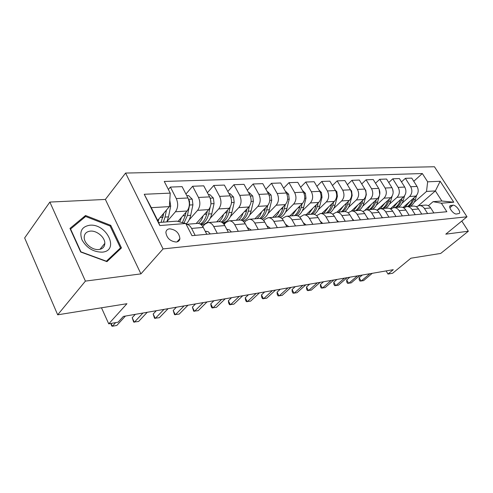 <?xml version="1.0" encoding="UTF-8"?>
<svg xmlns="http://www.w3.org/2000/svg" width="493" height="493" viewBox="0 0 493 493"><rect width="100%" height="100%" fill="white"/><g stroke="black" fill="none" stroke-linecap="round" stroke-linejoin="round"><path stroke-width="0.74" d="M176.254 242.038C178.374 241.755 179.588 240.627 179.902 238.661C179.206 232.906 175.779 229.627 169.623 228.82C167.386 229.085 166.135 230.28 165.87 232.406C166.745 238.144 170.208 241.354 176.254 242.038M49.861 202.075L24.65 237.946L57.681 314.811L85.406 281.109L140.93 273.88L163.072 248.916L125.592 173.055L105.373 199.437L49.861 202.075L85.406 281.109M163.072 248.916L466.994 216.797L434.45 166.757L125.592 173.055M466.994 216.797L445.789 234.163L468.35 231.223L461.781 221.067M468.35 231.223L440.717 253.433L410.903 258.209L392.681 273.214L387.985 274.053L393.278 269.677L123.392 316.414L118.117 322.182L108.737 323.852L126.941 303.713L57.681 314.811M452.925 205.187L450.06 205.778C448.236 207.559 453.696 214.523 456.518 214.005L459.328 213.414C461.177 211.663 455.76 204.724 452.925 205.187L449.881 207.756M427.653 181.818L440.169 181.27L453.757 202.216L441.383 203.202L433.057 201.68L441.87 201.015L435.374 190.914L426.519 191.438L427.653 181.818L422.335 173.542L164.261 181.442L170.233 193.127L169.395 206.61L151.296 207.676L158.691 222.516L176.765 221.141L185.756 223.495L159.824 225.554L144.239 194.273L170.233 193.127M185.756 223.495L191.987 235.672L446.855 211.725L441.383 203.202M101.484 307.792L108.737 323.852M386.118 270.916L387.985 274.053M418.403 205.717L435.374 190.914L440.169 181.27M433.057 201.68L428.374 205.729M217.277 233.3L213.728 226.521C212.181 223.767 210.252 222.448 207.935 222.577L204.848 224.241L202.74 226.552M238.292 231.322L234.76 224.722C233.226 222.035 231.297 220.753 228.986 220.882L225.893 222.516L224.093 224.438M258.283 229.442L254.776 223.009C253.248 220.389 251.331 219.145 249.02 219.274L245.927 220.87L244.405 222.46M277.331 227.655L273.849 221.375C272.333 218.818 270.417 217.61 268.112 217.74L265.024 219.305L263.743 220.611M295.492 225.948L292.035 219.823C290.531 217.327 288.627 216.144 286.328 216.273L283.247 217.814L282.187 218.867M312.833 224.321L309.407 218.331C307.909 215.897 306.017 214.745 303.731 214.88L299.793 217.228M329.404 222.762L326.002 216.914C324.523 214.529 322.644 213.407 320.364 213.543L316.611 215.675M345.26 221.271L341.889 215.552C340.416 213.222 338.549 212.126 336.281 212.261L332.707 214.209M360.445 219.847L357.098 214.252C355.644 211.972 353.789 210.899 351.534 211.035L348.113 212.816M374.994 218.479L371.685 213.001C370.237 210.776 368.394 209.728 366.157 209.858L362.879 211.491M388.952 217.166L385.674 211.805C384.244 209.624 382.414 208.601 380.183 208.73L377.046 210.228M402.356 215.903L399.108 210.659C397.691 208.521 395.873 207.516 393.66 207.645L390.647 209.026M414.169 202.296L426.519 191.438M403.003 207.51L415.919 196.085C418.514 193.262 418.884 190.051 417.035 186.434L411.747 178.109L405.382 178.343L401.493 181.899M402.017 203.227L409.584 196.497C412.185 193.65 412.555 190.403 410.7 186.755L405.382 178.343M390.296 208.816L403.625 196.886C406.232 194.014 406.602 190.736 404.735 187.057L399.398 178.565L392.785 178.811L388.749 182.546M389.408 204.194L397.044 197.317C399.657 194.415 400.026 191.105 398.153 187.389L392.785 178.811M377.336 209.969L390.85 197.718C393.476 194.797 393.839 191.457 391.953 187.697L386.567 179.045L379.696 179.298L375.506 183.23M376.301 205.205L384.01 198.168C386.641 195.21 387.005 191.839 385.113 188.043L379.696 179.298M365.03 210.11L377.57 198.587C380.208 195.604 380.571 192.202 378.667 188.369L373.232 179.538L366.083 179.803L361.726 183.951M362.669 206.253L370.459 199.049C373.096 196.041 373.46 192.597 371.549 188.727L366.083 179.803M351.336 211.059L363.754 199.486C366.404 196.448 366.767 192.973 364.845 189.065L359.36 180.056L351.922 180.333L347.386 184.709M348.489 207.35L356.347 199.967C359.003 196.904 359.36 193.392 357.431 189.441L351.922 180.333M336.91 212.212L349.371 200.423C352.027 197.329 352.384 193.78 350.449 189.793L344.915 180.592L337.163 180.882L332.448 185.504M333.724 208.49L341.649 200.928C344.311 197.798 344.669 194.217 342.721 190.181L337.163 180.882M321.874 213.42L334.377 201.403C337.046 198.241 337.397 194.624 335.443 190.544L329.86 181.153L321.781 181.449L316.87 186.354M318.33 209.685L326.329 201.927C328.997 198.734 329.355 195.074 327.389 190.951L321.781 181.449M306.196 214.677L318.743 202.426C321.418 199.197 321.763 195.505 319.791 191.333L314.164 181.732L305.734 182.046L300.613 187.248M302.271 210.93L310.337 202.974C313.018 199.714 313.363 195.974 311.379 191.759L305.734 182.046M289.847 215.996L302.419 203.486C305.099 200.195 305.438 196.417 303.448 192.159L297.778 182.342L288.972 182.669L283.629 188.203M285.496 212.236L293.643 204.059C296.324 200.731 296.663 196.91 294.666 192.603L288.972 182.669M272.771 217.364L285.355 204.601C288.041 201.236 288.38 197.379 286.371 193.022L280.659 182.977L271.452 183.322L265.875 189.22M262.356 219.367L262.677 219.034M267.97 213.611L276.179 205.199C278.865 201.797 279.198 197.89 277.183 193.484L271.452 183.322M254.918 218.8L267.514 205.766C270.201 202.327 270.528 198.377 268.506 193.922L262.757 183.642L253.112 184L247.289 190.304M243.487 221.48L244.423 220.5M249.631 215.053L257.907 206.394C260.594 202.913 260.92 198.919 258.887 194.402L253.112 184M236.246 220.303L248.829 206.986C251.516 203.467 251.837 199.431 249.797 194.864L244.01 184.339L233.91 184.715L227.815 191.463M223.631 223.847L225.326 222.035M230.428 216.569L238.766 207.639C241.447 204.084 241.761 199.998 239.715 195.37L233.91 184.715M216.68 221.875L229.251 208.262C231.926 204.669 232.24 200.528 230.182 195.85L224.358 185.072L213.765 185.46L207.387 192.708M202.703 226.49L205.304 223.631M210.289 218.165L218.689 208.952C221.363 205.31 221.671 201.126 219.607 196.38L213.765 185.46M196.171 223.526L208.699 209.605C211.368 205.926 211.67 201.686 209.599 196.886L203.745 185.836L192.621 186.249L185.935 194.051M189.152 219.853L197.607 210.326C200.269 206.604 200.565 202.309 198.488 197.446L192.621 186.249M177.961 221.456L187.106 211.01C189.762 207.245 190.051 202.9 187.969 197.976L182.09 186.637L170.393 187.075L168.378 189.497M166.93 221.64L175.44 211.774C178.09 207.96 178.374 203.554 176.284 198.568L170.393 187.075M157.649 220.426L169.395 206.61M433.877 212.945L430.703 207.954C429.323 205.92 427.542 204.965 425.373 205.1L419.26 205.593M422.335 173.542L413.756 181.276M427.622 213.531L424.436 208.49C423.043 206.431 421.256 205.476 419.075 205.606L416.283 206.783M421.737 214.085L418.532 208.995C417.14 206.918 415.346 205.951 413.152 206.08L406.799 206.592M415.235 214.695L412.019 209.55C410.614 207.454 408.814 206.475 406.614 206.604L403.712 207.88M409.116 215.268L405.887 210.073C404.476 207.96 402.664 206.968 400.464 207.103L393.845 207.633M395.7 216.033L392.73 211.201C391.3 209.044 389.482 208.028 387.258 208.163L380.374 208.718M382.328 217.789L379.031 212.372C377.595 210.172 375.758 209.137 373.521 209.266L366.342 209.845M368.086 219.126L364.758 213.598C363.31 211.343 361.461 210.283 359.212 210.419L351.719 211.016M353.235 220.519L349.882 214.868C348.415 212.569 346.554 211.485 344.293 211.614L336.472 212.243M337.736 221.979L334.353 216.199C332.874 213.845 331 212.736 328.726 212.865L320.555 213.524M321.541 223.502L318.127 217.586C316.642 215.176 314.756 214.042 312.47 214.172L303.922 214.862M304.606 225.091L301.168 219.04C299.67 216.575 297.772 215.41 295.473 215.54L286.519 216.261M286.883 226.755L283.413 220.556C281.904 218.035 279.993 216.84 277.688 216.969L268.309 217.727M268.303 228.505L264.809 222.152C263.287 219.564 261.37 218.337 259.059 218.467L249.211 219.262M248.811 230.336L245.292 223.822C243.758 221.166 241.835 219.909 239.524 220.038L229.177 220.87M228.339 232.258L224.796 225.572C223.255 222.854 221.326 221.56 219.015 221.69L208.132 222.565M206.801 234.28L203.245 227.421C201.692 224.623 199.764 223.292 197.453 223.421L186.181 224.327M195.16 235.377L191.592 228.419C190.156 225.769 188.351 224.407 186.188 224.333M441.87 201.015L453.757 202.216M159.824 225.554L158.691 222.516M144.239 194.273L151.296 207.676M140.93 273.88L105.373 199.437M80.679 252.003L106.956 261.654L121.475 247.93L110.765 225.35L85.529 215.503L69.975 228.413L80.679 252.003M83.323 218.417L85.529 215.503M110.149 226.127L110.765 225.35M362.318 275.039L359.169 277.713L361.123 281.084L369.83 273.738M359.169 277.713L359.169 279.71L359.952 281.053L363.563 280.64L372.258 273.313M410.047 201.28L405.184 206.968M404.42 207.362L403.465 207.738M416.61 195.37L415.377 199.462C414.434 202.475 412.789 204.755 410.459 206.296M412.604 199.012L412.413 199.671C411.464 202.697 409.825 204.983 407.483 206.536M408.642 206.444C410.977 204.897 412.616 202.611 413.559 199.585L414.138 197.656M349.857 277.195L346.696 279.913L348.668 283.346L357.407 275.889M346.696 279.913L346.727 281.934L347.516 283.309L351.195 282.883L359.927 275.451M336.947 279.432L333.779 282.187L335.764 285.687L344.533 278.12M333.779 282.187L333.835 284.245L334.624 285.638L338.383 285.213L347.146 277.664M323.562 281.749L320.382 284.547L322.379 288.115L331.179 280.431M320.382 284.547L320.468 286.636L321.263 288.06L325.097 287.622L333.884 279.962M397.74 202.155L393.272 207.701M390.887 208.816L390.493 208.927M404.58 195.801L403.249 200.312C402.3 203.381 400.649 205.704 398.301 207.276M400.39 199.782L400.168 200.528C399.219 203.615 397.568 205.945 395.22 207.522M396.415 207.43C398.763 205.852 400.415 203.523 401.364 200.448L401.98 198.359M384.959 203.061L380.497 208.705M392.619 189.041L393.161 192.393M392.132 196.103L390.653 201.199C389.698 204.33 388.046 206.69 385.686 208.286M387.701 200.577L387.455 201.427C386.5 204.564 384.842 206.943 382.482 208.545M383.72 208.447C386.087 206.844 387.745 204.472 388.694 201.341L389.353 199.08M371.679 204.003L367.186 209.778M379.111 189.195L379.727 194.556M379.339 195.918L377.564 202.124C376.615 205.31 374.951 207.713 372.572 209.34M374.514 201.397L374.242 202.358C373.287 205.556 371.623 207.978 369.245 209.611M370.539 209.507C372.911 207.873 374.575 205.464 375.53 202.266L376.227 199.819M382.537 217.77L381.631 216.655M309.672 284.153L306.486 287L308.495 290.636L317.313 282.834M306.486 287L306.603 289.12L307.404 290.574L311.311 290.124L320.13 282.341M357.863 204.977L353.345 210.887M365.085 189.497L365.763 190.175L366.311 194.68L363.957 203.079C363.002 206.327 361.332 208.779 358.947 210.437M360.802 202.241L360.5 203.326C359.545 206.585 357.875 209.05 355.484 210.714M356.827 210.61C359.218 208.946 360.888 206.487 361.844 203.227L362.583 200.577M89.695 225.233C81.739 226.669 79.163 231.531 81.967 239.826C86.688 248.016 93.43 252.12 102.187 252.151C119.873 250.851 106.778 223.286 89.695 225.233M90.33 231.118C86.263 231.642 84.217 233.842 84.198 237.725C84.291 243.715 92.598 250.382 98.853 249.52C102.661 248.959 104.652 246.907 104.818 243.351C105.052 237.361 96.807 230.385 90.33 231.118M120.471 247.911L106.383 261.204L80.944 251.855L70.579 229.017L85.64 216.489L110.099 226.022L120.471 247.911L116.675 252.465M368.517 219.083L367.174 217.61M295.245 286.655L292.053 289.539L294.081 293.255L302.918 285.324M292.053 289.539L292.207 291.696L293.015 293.181L297.008 292.719L305.839 284.818M343.479 205.994L338.938 212.045M350.412 189.731L351.595 190.908L352.156 195.511L349.796 204.077C348.841 207.399 347.158 209.907 344.749 211.596M346.53 203.11L346.197 204.33C345.242 207.658 343.566 210.172 341.168 211.867M342.567 211.756C344.964 210.061 346.641 207.553 347.596 204.231L348.385 201.36M353.906 220.457L352.162 218.713M280.258 289.249L277.06 292.183L279.1 295.973L287.949 287.918M277.06 292.183L277.251 294.376L278.064 295.886L282.138 295.418L290.987 287.388M328.498 207.048L323.938 213.253M335.074 189.928L336.836 191.678L337.403 196.374L335.049 205.119C334.069 208.588 332.331 211.177 329.835 212.884M331.666 204.01L331.296 205.378C330.347 208.779 328.665 211.337 326.255 213.068M327.716 212.951C330.119 211.226 331.801 208.668 332.757 205.279L333.595 202.155M338.66 221.893L336.54 219.933M264.673 291.948L261.469 294.931L263.521 298.801L272.376 290.611M261.469 294.931L261.703 297.162L262.516 298.703L266.688 298.228L275.544 290.069M312.882 208.151L308.291 214.51M319.082 190.132L321.448 192.48L322.028 197.274L319.68 206.197C318.651 209.889 316.814 212.594 314.164 214.307M316.167 204.934L315.766 206.475C314.811 209.944 313.129 212.557 310.713 214.313M312.235 214.196C314.651 212.44 316.333 209.827 317.282 206.364L318.176 202.974M322.749 223.384L320.247 221.252M248.447 294.759L245.249 297.784L247.313 301.741L256.169 293.421M245.249 297.784L245.526 300.058L246.346 301.636L250.604 301.143L259.466 292.848M296.583 209.291L291.973 215.823M302.4 190.341L305.395 193.311L305.987 198.217L303.645 207.325C302.554 211.312 300.576 214.153 297.704 215.854M299.997 205.895L299.559 207.615C298.61 211.158 296.922 213.826 294.5 215.62M296.053 215.521C298.493 213.728 300.188 211.059 301.143 207.504L302.092 203.812M306.116 224.95L303.238 222.682M231.556 297.686L228.358 300.767L230.428 304.803L239.278 296.348M228.358 300.767L228.678 303.072L229.504 304.686L233.861 304.181L242.716 295.751M279.556 210.486L277.633 214.363L274.934 217.191M285.213 190.982L288.627 194.187L289.231 199.197L286.895 208.508C285.718 212.871 283.555 215.866 280.4 217.505M283.111 206.881L282.631 208.804C281.688 212.428 279.999 215.151 277.571 216.982M278.983 217.019C281.534 215.213 283.302 212.434 284.288 208.693L285.293 204.669M288.719 226.583L285.459 224.21M213.937 300.736L210.751 303.867L212.834 308.002L221.665 299.399M210.751 303.867L211.121 306.215L211.953 307.866L216.415 307.349L225.246 298.776M261.752 211.731L259.836 215.718L257.118 218.627M267.335 191.832L267.779 191.808L271.101 195.099L271.717 200.22L269.394 209.741C268.106 214.578 265.696 217.746 262.177 219.249M265.456 207.898L264.932 210.055C263.983 213.789 262.276 216.593 259.811 218.454M260.994 218.689C263.737 216.877 265.628 213.962 266.664 209.932L267.736 205.519M270.497 228.296L266.904 225.862M195.561 303.916L192.387 307.102L194.476 311.336L203.282 302.579M192.387 307.102L193.644 311.182L198.211 310.658L207.023 301.932M243.117 213.025C242.106 216.137 240.559 218.498 238.476 220.124M248.62 192.726L249.359 192.689L252.761 196.054L253.39 201.298L251.085 211.029C249.643 216.47 246.931 219.81 242.95 221.049M246.981 208.946L246.414 211.355C245.428 215.336 243.628 218.263 241.022 220.143M242.032 220.5C245.046 218.738 247.11 215.644 248.225 211.232L249.384 206.314M251.399 230.089L247.338 227.606M176.371 307.244L173.209 310.485L175.305 314.811L184.074 305.906M173.209 310.485L174.528 314.645L179.206 314.103L187.981 305.229M223.6 214.381C222.596 217.586 221.049 220.026 218.954 221.69M228.999 193.657L230.065 193.607L233.546 197.052L234.193 202.42L231.907 212.378C230.256 218.596 227.15 222.084 222.596 222.842M227.624 210.018L227.008 212.723C225.96 217.056 224.019 220.149 221.178 222.01M222.004 222.429C225.387 220.79 227.686 217.512 228.912 212.588L230.2 206.961M231.359 231.975L229.455 229.849L226.842 229.442M156.306 310.713L153.163 314.016L155.27 318.447L163.984 309.388M153.163 314.016L154.549 318.268L159.35 317.708L168.076 308.68M203.122 215.798C202.112 219.169 200.528 221.714 198.371 223.428M208.41 194.643L209.827 194.575L213.401 198.1L214.061 203.597L211.799 213.796C210.16 220.174 207.054 223.742 202.481 224.494L202.148 224.525M207.325 211.127L206.659 214.153C205.519 218.972 203.362 222.269 200.195 224.038M200.824 224.451C204.675 223.07 207.288 219.595 208.656 214.017L210.166 207.189M210.955 203.591L210.499 199.16M210.295 233.953L208.108 231.624L205.291 231.365M135.316 314.349L132.198 317.708L134.306 322.256L142.958 313.03M132.198 317.708L133.652 322.052L138.576 321.479L147.241 312.285M206.351 233.411L206.074 232.875M181.621 217.277L179.668 221.899M186.773 195.672L188.585 195.585L192.245 199.203L192.923 204.835L190.692 215.281C189.842 219.108 188.295 222.035 186.052 224.075M186.015 212.261L185.294 215.663L182.367 222.608M184.006 223.033L187.395 215.515L189.62 205.033L189.515 200.934L188.764 199.93M179.242 240.43L178.749 239.943M111.079 323.433L112.349 326.243L115.652 322.619M110.746 323.494L111.769 326.021L112.349 326.243L116.823 325.429L125.413 316.068M159.011 218.83L158.148 221.425M169.795 200.146L170.701 206.136L168.514 216.84L166.807 221.899M163.608 213.414L161.131 222.331M163.337 222.164L165.044 217.086L166.474 210.049M163.713 213.296L162.745 217.678M409.584 196.497L415.919 196.085M397.044 197.317L403.625 196.886M384.01 198.168L390.85 197.718M370.459 199.049L377.57 198.587M356.347 199.967L363.754 199.486M341.649 200.928L349.371 200.423M326.329 201.927L334.377 201.403M310.337 202.974L318.743 202.426M293.643 204.059L302.419 203.486M276.179 205.199L285.355 204.601M257.907 206.394L267.514 205.766M238.766 207.639L248.829 206.986M218.689 208.952L229.251 208.262M197.607 210.326L208.699 209.605M175.44 211.774L187.106 211.01M410.7 186.755L417.035 186.434M424.436 208.49L430.703 207.954M412.019 209.55L418.532 208.995M398.153 187.389L404.735 187.057M399.108 210.659L405.887 210.073M385.113 188.043L391.953 187.697M385.674 211.805L392.73 211.201M371.549 188.727L378.667 188.369M371.685 213.001L379.031 212.372M357.431 189.441L364.845 189.065M357.098 214.252L364.758 213.598M342.721 190.181L350.449 189.793M341.889 215.552L349.882 214.868M327.389 190.951L335.443 190.544M326.002 216.914L334.353 216.199M311.379 191.759L319.791 191.333M309.407 218.331L318.127 217.586M294.666 192.603L303.448 192.159M292.035 219.823L301.168 219.04M277.183 193.484L286.371 193.022M273.849 221.375L283.413 220.556M258.887 194.402L268.506 193.922M254.776 223.009L264.809 222.152M239.715 195.37L249.797 194.864M234.76 224.722L245.292 223.822M219.607 196.38L230.182 195.85M213.728 226.521L224.796 225.572M198.488 197.446L209.599 196.886M191.592 228.419L203.245 227.421M176.284 198.568L187.969 197.976M449.801 206.308L450.929 205.359M412.413 199.671L411.821 199.708M415.377 199.462L413.559 199.585M400.168 200.528L399.503 200.577M403.249 200.312L401.364 200.448M387.455 201.427L386.703 201.477M390.653 201.199L388.694 201.341M374.242 202.358L373.404 202.413M377.564 202.124L375.53 202.266M365.695 190.101L365.381 190.113M360.5 203.326L359.563 203.387M363.957 203.079L361.844 203.227M351.521 190.834L350.985 190.865M346.197 204.33L345.162 204.404M349.796 204.077L347.596 204.231M352.156 195.511L351.645 195.542M336.762 191.604L335.986 191.641M331.296 205.378L330.156 205.458M335.049 205.119L332.757 205.279M337.403 196.374L336.657 196.417M321.368 192.399L320.339 192.455M315.766 206.475L314.503 206.561M319.68 206.197L317.282 206.364M322.028 197.274L321.023 197.336M305.315 193.238L304.002 193.305M299.559 207.615L298.166 207.713M303.645 207.325L301.143 207.504M305.987 198.217L304.699 198.291M288.547 194.106L286.932 194.187M282.631 208.804L281.102 208.915M286.895 208.508L284.288 208.693M289.231 199.197L287.635 199.289M271.014 195.018L269.073 195.117M264.932 210.055L263.256 210.172M269.394 209.741L266.664 209.932M271.717 200.22L269.788 200.337M252.675 195.968L250.364 196.091M246.414 211.355L244.577 211.485M251.085 211.029L248.225 211.232M253.39 201.298L251.097 201.427M247.35 227.63L247.794 227.587M233.46 196.966L230.755 197.108M227.008 212.723L224.999 212.865M231.907 212.378L228.912 212.588M234.193 202.42L231.507 202.58M226.866 229.485L227.741 229.405M213.309 198.013L210.178 198.174M206.659 214.153L204.459 214.313M211.799 213.796L208.656 214.017M214.061 203.597L210.942 203.782M205.328 231.433L206.672 231.309M192.153 199.11L188.554 199.295M185.294 215.663L182.891 215.829M190.692 215.281L187.395 215.515M192.923 204.835L189.62 205.033M189.127 201.391L189.515 200.934M162.838 217.24L160.2 217.425M168.514 216.84L165.044 217.086M170.701 206.136L169.419 206.216M176.981 241.915L179.902 238.661M99.987 249.335L104.818 243.351M201.033 224.617L202.481 224.494"/></g></svg>
